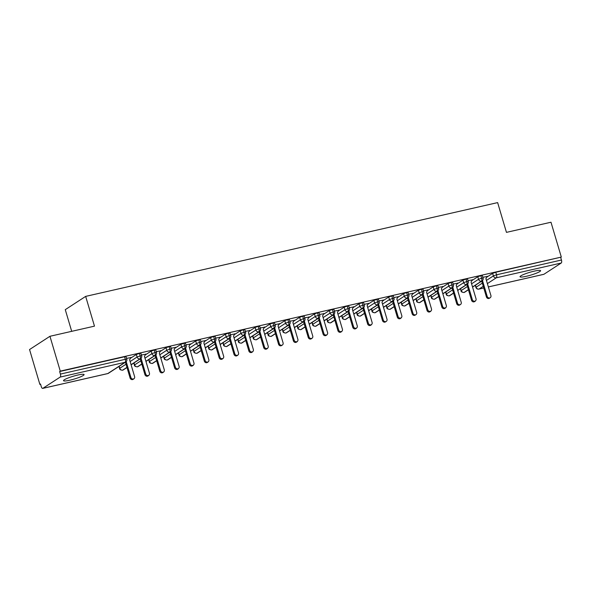 <?xml version="1.0" encoding="UTF-8"?>
<svg xmlns="http://www.w3.org/2000/svg" width="591" height="591" viewBox="0 0 591 591"><rect width="100%" height="100%" fill="white"/><g stroke="black" fill="none" stroke-linecap="round" stroke-linejoin="round"><path stroke-width="0.89" d="M77.753 375.056A10.727 1.485 -16.5 0 1 84.085 374.583A10.727 1.485 -16.5 0 1 69.841 380.205A10.727 1.485 -16.5 0 1 63.518 380.678A10.727 1.485 -16.5 0 1 77.753 375.056M534.264 271.143A10.727 1.485 -16.5 0 1 540.595 270.671A10.727 1.485 -16.5 0 1 526.352 276.285A10.727 1.485 -16.5 0 1 520.028 276.758A10.727 1.485 -16.5 0 1 534.264 271.143M39.87 384.401L40.491 383.995L41.244 386.544A2.512 1.049 -102.8 0 0 42.729 388.39A2.512 1.049 -102.8 0 0 42.877 388.324L60.186 377.073A2.512 1.049 -102.8 0 0 60.4 374.081L59.647 371.532L60.267 371.133L49.947 336.286L29.55 349.547L39.87 384.401L40.565 384.239M71.696 331.329L65.276 309.654L85.665 296.387L497.637 202.61L506.45 232.366L550.989 222.231L561.317 257.078L495.783 272.259L496.536 274.808L561.45 260.025L560.696 257.484M561.45 260.025A2.512 1.049 77.2 0 1 561.228 263.017L543.927 274.276A2.512 1.049 77.2 0 1 543.779 274.335A2.512 1.049 77.2 0 1 543.617 274.342M60.267 371.133L561.317 257.078M49.947 336.286L94.479 326.143L85.665 296.387M487.036 276.551L482.854 277.253M486.666 277.245L492.628 273.367L495.783 272.259M59.647 371.532L124.561 356.757L126.046 356.646L126.799 359.195L125.314 359.306L124.561 356.757M130.367 358.345L136.329 354.474L139.41 353.381L140.894 353.27L141.648 355.812L140.163 355.922L139.41 353.381M130.729 357.658L126.555 358.36M145.216 354.969L151.178 351.091L154.251 349.998L155.736 349.887L156.489 352.435L155.012 352.546L154.251 349.998M145.578 354.275L141.397 354.977M160.058 351.593L166.019 347.715L169.1 346.622L170.585 346.511L171.338 349.059L169.853 349.17L169.1 346.622M160.427 350.899L156.246 351.601M174.906 348.21L180.868 344.331L183.949 343.238L185.426 343.127L186.18 345.676L184.702 345.787L183.949 343.238M175.268 347.523L171.087 348.217M189.755 344.834L195.71 340.955L198.79 339.862L200.275 339.751L201.029 342.3L199.544 342.411L198.79 339.862M190.117 344.139L185.936 344.841M204.597 341.45L210.559 337.572L213.639 336.486L215.124 336.375L215.878 338.916L214.393 339.027L213.639 336.486M204.959 340.763L200.777 341.458M219.446 338.074L225.407 334.196L228.481 333.102L229.965 332.992L230.719 335.54L229.234 335.651L228.481 333.102M219.808 337.38L215.626 338.082M234.287 334.691L240.249 330.82L243.329 329.726L244.814 329.615L245.568 332.157L244.083 332.268L243.329 329.726M234.657 334.004L230.475 334.698M249.136 331.315L255.098 327.436L258.178 326.343L259.656 326.232L260.409 328.781L258.932 328.892L258.178 326.343M249.498 330.62L245.317 331.322M263.985 327.931L269.939 324.06L273.02 322.967L274.505 322.856L275.258 325.397L273.773 325.508L273.02 322.967M264.347 327.244L260.166 327.946M278.826 324.555L284.788 320.677L287.869 319.583L289.346 319.472L290.107 322.021L288.622 322.132L287.869 319.583M279.188 323.861L275.007 324.562M293.675 321.179L299.63 317.301L302.71 316.207L304.195 316.096L304.949 318.645L303.464 318.756L302.71 316.207M294.037 320.485L289.856 321.186M308.517 317.795L314.478 313.917L317.559 312.824L319.044 312.713L319.797 315.262L318.313 315.372L317.559 312.824M308.879 317.108L304.705 317.803M323.366 314.419L329.327 310.541L332.401 309.448L333.885 309.337L334.639 311.885L333.161 311.996L332.401 309.448M323.728 313.725L319.546 314.427M338.215 311.036L344.169 307.157L347.249 306.072L348.734 305.961L349.488 308.502L348.003 308.613L347.249 306.072M338.577 310.349L334.395 311.043M353.056 307.66L359.018 303.781L362.098 302.688L363.576 302.577L364.329 305.126L362.852 305.237L362.098 302.688M353.418 306.965L349.237 307.667M367.905 304.276L373.859 300.405L376.94 299.312L378.425 299.201L379.178 301.742L377.693 301.853L376.94 299.312M368.267 303.589L364.086 304.284M382.746 300.9L388.708 297.022L391.789 295.928L393.274 295.818L394.027 298.366L392.542 298.477L391.789 295.928M383.108 300.206L378.934 300.908M397.595 297.517L403.557 293.646L406.63 292.552L408.115 292.442L408.869 294.983L407.391 295.094L406.63 292.552M397.957 296.83L393.776 297.532M412.437 294.141L418.398 290.262L421.479 289.169L422.964 289.058L423.717 291.607L422.233 291.718L421.479 289.169M412.806 293.446L408.625 294.148M427.286 290.765L433.247 286.886L436.328 285.793L437.805 285.682L438.559 288.231L437.081 288.342L436.328 285.793M427.648 290.07L423.466 290.772M442.134 287.381L448.089 283.503L451.169 282.409L452.654 282.299L453.408 284.847L451.923 284.958L451.169 282.409M442.496 286.694L438.315 287.389M456.976 284.005L462.938 280.127L466.018 279.033L467.503 278.922L468.257 281.471L466.772 281.582L466.018 279.033M457.338 283.311L453.157 284.012M471.825 280.622L477.787 276.743L480.86 275.657L482.345 275.546L483.098 278.088L481.613 278.198L480.86 275.657M472.187 279.935L468.006 280.629M472.519 286.96L481.399 281.19A2.512 1.049 -102.8 0 0 481.613 278.198L478.54 279.292L477.787 276.743M460.441 288.696L461.046 290.757C460.936 291.688 461.896 292.272 463.928 292.515A2.512 1.049 -102.8 0 0 463.942 292.508A2.512 1.049 -102.8 0 0 464.09 292.442L468.397 289.642M457.678 290.344L466.55 284.567A2.512 1.049 -102.8 0 0 466.772 281.582L463.691 282.675L462.938 280.127M445.592 292.072L446.205 294.133C446.087 295.064 447.047 295.655 449.079 295.892A2.512 1.049 -102.8 0 0 449.101 295.892A2.512 1.049 -102.8 0 0 449.249 295.825L453.556 293.025M442.829 293.72L451.701 287.95A2.512 1.049 -102.8 0 0 451.923 284.958L448.842 286.051L448.089 283.503M430.75 295.456L431.356 297.517C431.245 298.448 432.206 299.031 434.237 299.268A2.512 1.049 -102.8 0 0 434.252 299.268A2.512 1.049 -102.8 0 0 434.4 299.201L438.707 296.401M427.987 297.103L436.86 291.326A2.512 1.049 -102.8 0 0 437.081 288.342L434.001 289.427L433.247 286.886M415.901 298.832L416.515 300.893C416.396 301.824 417.357 302.415 419.388 302.651A2.512 1.049 -102.8 0 0 419.403 302.644A2.512 1.049 -102.8 0 0 419.558 302.585L423.858 299.785M413.139 300.479L422.011 294.71A2.512 1.049 -102.8 0 0 422.233 291.718L419.152 292.811L418.398 290.262M401.053 302.215L401.666 304.276C401.555 305.207 402.508 305.791 404.547 306.027A2.512 1.049 -102.8 0 0 404.562 306.027A2.512 1.049 -102.8 0 0 404.709 305.961L409.016 303.161M398.297 303.855L407.169 298.086A2.512 1.049 -102.8 0 0 407.391 295.094L404.31 296.187L403.557 293.646M386.211 305.591L386.817 307.652C386.706 308.583 387.666 309.167 389.698 309.411A2.512 1.049 -102.8 0 0 389.713 309.403A2.512 1.049 -102.8 0 0 389.861 309.344L394.167 306.544M383.448 307.239L392.321 301.469A2.512 1.049 -102.8 0 0 392.542 298.477L389.462 299.571L388.708 297.022M371.362 308.975L371.975 311.029C371.857 311.967 372.818 312.55 374.849 312.787A2.512 1.049 -102.8 0 0 374.871 312.787A2.512 1.049 -102.8 0 0 375.019 312.72L379.326 309.92M368.599 310.615L377.479 304.845A2.512 1.049 -102.8 0 0 377.693 301.853L374.62 302.947L373.859 300.405M356.521 312.351L357.127 314.412C357.016 315.343 357.976 315.926 360.008 316.17A2.512 1.049 -102.8 0 0 360.022 316.163A2.512 1.049 -102.8 0 0 360.17 316.104L364.477 313.304M353.758 313.998L362.63 308.229A2.512 1.049 -102.8 0 0 362.852 305.237L359.771 306.33L359.018 303.781M341.672 315.734L342.285 317.788C342.167 318.726 343.127 319.31 345.159 319.546A2.512 1.049 -102.8 0 0 345.174 319.546A2.512 1.049 -102.8 0 0 345.329 319.48L349.628 316.68M338.909 317.374L347.781 311.605A2.512 1.049 -102.8 0 0 348.003 308.613L344.922 309.706L344.169 307.157M326.83 319.11L327.436 321.172C327.325 322.102 328.278 322.686 330.317 322.93A2.512 1.049 -102.8 0 0 330.332 322.922A2.512 1.049 -102.8 0 0 330.48 322.856L334.787 320.056M324.067 320.758L332.94 314.981A2.512 1.049 -102.8 0 0 333.161 311.996L330.081 313.09L329.327 310.541M311.982 322.487L312.587 324.548C312.476 325.478 313.437 326.069 315.468 326.306A2.512 1.049 -102.8 0 0 315.483 326.306A2.512 1.049 -102.8 0 0 315.631 326.239L319.938 323.44M309.219 324.134L318.091 318.364A2.512 1.049 -102.8 0 0 318.313 315.372L315.232 316.466L314.478 313.917M297.133 325.87L297.746 327.931C297.628 328.862 298.588 329.446 300.627 329.682A2.512 1.049 -102.8 0 0 300.642 329.682A2.512 1.049 -102.8 0 0 300.789 329.615L305.096 326.816M294.37 327.517L303.249 321.74A2.512 1.049 -102.8 0 0 303.464 318.756L300.391 319.842L299.63 317.301M282.291 329.246L282.897 331.307C282.786 332.238 283.746 332.829 285.778 333.065A2.512 1.049 -102.8 0 0 285.793 333.058A2.512 1.049 -102.8 0 0 285.941 332.999L290.247 330.199M279.528 330.894L288.401 325.124A2.512 1.049 -102.8 0 0 288.622 322.132L285.542 323.225L284.788 320.677M267.442 332.63L268.055 334.691C267.937 335.622 268.898 336.205 270.929 336.442A2.512 1.049 -102.8 0 0 270.951 336.442A2.512 1.049 -102.8 0 0 271.099 336.375L275.399 333.575M264.679 334.27L273.552 328.5A2.512 1.049 -102.8 0 0 273.773 325.508L270.693 326.601L269.939 324.06M252.601 336.006L253.207 338.067C253.096 338.998 254.056 339.581 256.088 339.825A2.512 1.049 -102.8 0 0 256.102 339.818A2.512 1.049 -102.8 0 0 256.25 339.759L260.557 336.959M249.838 337.653L258.71 331.883A2.512 1.049 -102.8 0 0 258.932 328.892L255.851 329.985L255.098 327.436M237.752 339.389L238.365 341.443C238.247 342.381 239.207 342.965 241.239 343.201A2.512 1.049 -102.8 0 0 241.254 343.201A2.512 1.049 -102.8 0 0 241.409 343.135L245.708 340.335M234.989 341.029L243.861 335.26A2.512 1.049 -102.8 0 0 244.083 332.268L241.002 333.361L240.249 330.82M222.903 342.765L223.516 344.826C223.398 345.757 224.358 346.341 226.397 346.585A2.512 1.049 -102.8 0 0 226.412 346.577A2.512 1.049 -102.8 0 0 226.56 346.518L230.867 343.718M220.148 344.413L229.02 338.643A2.512 1.049 -102.8 0 0 229.234 335.651L226.161 336.744L225.407 334.196M208.062 346.149L208.667 348.202C208.557 349.141 209.517 349.724 211.548 349.961A2.512 1.049 -102.8 0 0 211.563 349.961A2.512 1.049 -102.8 0 0 211.711 349.894L216.018 347.094M205.299 347.789L214.171 342.019A2.512 1.049 -102.8 0 0 214.393 339.027L211.312 340.12L210.559 337.572M193.213 349.525L193.826 351.586C193.708 352.517 194.668 353.1 196.7 353.344A2.512 1.049 -102.8 0 0 196.722 353.337A2.512 1.049 -102.8 0 0 196.869 353.27L201.176 350.47M190.45 351.172L199.33 345.395A2.512 1.049 -102.8 0 0 199.544 342.411L196.463 343.504L195.71 340.955M178.371 352.901L178.977 354.962C178.866 355.893 179.827 356.484 181.858 356.72A2.512 1.049 -102.8 0 0 181.873 356.72A2.512 1.049 -102.8 0 0 182.021 356.654L186.328 353.854M175.608 354.548L184.481 348.779A2.512 1.049 -102.8 0 0 184.702 345.787L181.622 346.88L180.868 344.331M163.522 356.284L164.135 358.345C164.017 359.276 164.978 359.86 167.009 360.096A2.512 1.049 -102.8 0 0 167.024 360.096A2.512 1.049 -102.8 0 0 167.179 360.03L171.479 357.23M160.759 357.932L169.632 352.155A2.512 1.049 -102.8 0 0 169.853 349.17L166.773 350.256L166.019 347.715M148.673 359.66L149.287 361.722C149.176 362.652 150.129 363.243 152.168 363.48A2.512 1.049 -102.8 0 0 152.183 363.472A2.512 1.049 -102.8 0 0 152.33 363.413L156.637 360.613M145.918 361.308L154.79 355.538A2.512 1.049 -102.8 0 0 155.012 352.546L151.931 353.64L151.178 351.091M133.832 363.044L134.438 365.105C134.327 366.036 135.287 366.619 137.319 366.856A2.512 1.049 -102.8 0 0 137.334 366.856A2.512 1.049 -102.8 0 0 137.481 366.789L141.788 363.99M131.069 364.684L139.941 358.914A2.512 1.049 -102.8 0 0 140.163 355.922L137.082 357.016L136.329 354.474M118.983 366.42L119.596 368.481C119.478 369.412 120.438 369.996 122.47 370.239A2.512 1.049 -102.8 0 0 122.492 370.232A2.512 1.049 -102.8 0 0 122.64 370.173L126.947 367.373M490.198 297.724L489.392 298.248A2.098 1.884 -123 0 1 486.4 296.911L487.198 296.394A2.098 1.884 57 0 0 490.914 295.544L485.913 278.679L487.183 276.263M486.4 296.911L481.724 281.131M487.198 296.394L482.507 280.54M475.356 301.107L474.551 301.624A2.098 1.884 -123 0 1 471.552 300.294L472.357 299.77A2.098 1.884 57 0 0 476.065 298.928L471.071 282.055L472.335 279.646M471.552 300.294L466.875 284.507M472.357 299.77L467.658 283.916M460.507 304.483L459.702 305.008A2.098 1.884 -123 0 1 456.703 303.671L457.508 303.153A2.098 1.884 57 0 0 461.224 302.304L456.222 285.438L457.493 283.023M456.703 303.671L452.034 287.891M457.508 303.153L452.817 287.3M445.658 307.859L444.86 308.384A2.098 1.884 -123 0 1 441.861 307.054L442.666 306.53A2.098 1.884 57 0 0 446.375 305.687L441.381 288.814L442.644 286.406M441.861 307.054L437.185 291.267M442.666 306.53L437.968 290.676M430.817 311.243L430.012 311.767A2.098 1.884 -123 0 1 427.012 310.43L427.818 309.906A2.098 1.884 57 0 0 431.526 309.063L426.532 292.198L427.803 289.782M427.012 310.43L422.336 294.65M427.818 309.906L423.119 294.059M415.968 314.619L415.163 315.143A2.098 1.884 -123 0 1 412.171 313.814L412.969 313.289A2.098 1.884 57 0 0 416.685 312.44L411.683 295.574L412.954 293.166M412.171 313.814L407.495 298.027M412.969 313.289L408.278 297.436M401.126 318.002L400.321 318.527A2.098 1.884 -123 0 1 397.322 317.19L398.127 316.665A2.098 1.884 57 0 0 401.836 315.823L396.842 298.957L398.105 296.542M397.322 317.19L392.646 301.403M398.127 316.665L393.429 300.819M386.278 321.378L385.472 321.903A2.098 1.884 -123 0 1 382.48 320.566L383.278 320.049A2.098 1.884 57 0 0 386.994 319.199L381.993 302.333L383.263 299.925M382.48 320.566L377.804 304.786M383.278 320.049L378.587 304.195M371.429 324.762L370.631 325.279A2.098 1.884 -123 0 1 367.632 323.949L368.437 323.425A2.098 1.884 57 0 0 372.145 322.583L367.151 305.71L368.415 303.301M367.632 323.949L362.955 308.162M368.437 323.425L363.738 307.579M356.587 328.138L355.782 328.662A2.098 1.884 -123 0 1 352.783 327.325L353.588 326.808A2.098 1.884 57 0 0 357.296 325.959L352.302 309.093L353.573 306.677M352.783 327.325L348.106 311.546M353.588 326.808L348.897 310.955M341.738 331.521L340.941 332.039A2.098 1.884 -123 0 1 337.941 330.709L338.746 330.184A2.098 1.884 57 0 0 342.455 329.342L337.461 312.469L338.724 310.061M337.941 330.709L333.265 314.922M338.746 330.184L334.048 314.331M326.897 334.898L326.092 335.422A2.098 1.884 -123 0 1 323.092 334.085L323.898 333.568A2.098 1.884 57 0 0 327.606 332.718L322.612 315.853L323.875 313.437M323.092 334.085L318.416 318.305M323.898 333.568L319.199 317.714M312.048 338.274L311.243 338.798A2.098 1.884 -123 0 1 308.251 337.468L309.049 336.944A2.098 1.884 57 0 0 312.765 336.102L307.763 319.229L309.034 316.82M308.251 337.468L303.575 321.681M309.049 336.944L304.358 321.09M297.207 341.657L296.401 342.182A2.098 1.884 -123 0 1 293.402 340.844L294.207 340.32A2.098 1.884 57 0 0 297.916 339.478L292.922 322.612L294.185 320.196M293.402 340.844L288.726 325.065M294.207 340.32L289.509 324.474M282.358 345.033L281.552 345.558A2.098 1.884 -123 0 1 278.553 344.228L279.358 343.703A2.098 1.884 57 0 0 283.074 342.854L278.073 325.988L279.344 323.58M278.553 344.228L273.884 328.441M279.358 343.703L274.667 327.85M267.509 348.417L266.711 348.941A2.098 1.884 -123 0 1 263.712 347.604L264.517 347.08A2.098 1.884 57 0 0 268.225 346.237L263.231 329.372L264.495 326.956M263.712 347.604L259.035 331.817M264.517 347.08L259.818 331.233M252.667 351.793L251.862 352.317A2.098 1.884 -123 0 1 248.863 350.98L249.668 350.463A2.098 1.884 57 0 0 253.376 349.613L248.383 332.748L249.646 330.339M248.863 350.98L244.186 335.2M249.668 350.463L244.97 334.609M237.818 355.176L237.013 355.693A2.098 1.884 -123 0 1 234.021 354.364L234.819 353.839A2.098 1.884 57 0 0 238.535 352.997L233.534 336.124L234.804 333.716M234.021 354.364L229.345 338.577M234.819 353.839L230.128 337.993M222.977 358.552L222.172 359.077A2.098 1.884 -123 0 1 219.172 357.74L219.978 357.223A2.098 1.884 57 0 0 223.686 356.373L218.692 339.507L219.955 337.092M219.172 357.74L214.496 341.96M219.978 357.223L215.279 341.369M208.128 361.936L207.323 362.453A2.098 1.884 -123 0 1 204.323 361.123L205.129 360.599A2.098 1.884 57 0 0 208.845 359.756L203.843 342.883L205.114 340.475M204.323 361.123L199.655 345.336M205.129 360.599L200.438 344.745M193.279 365.312L192.481 365.836A2.098 1.884 -123 0 1 189.482 364.499L190.287 363.982A2.098 1.884 57 0 0 193.996 363.133L189.002 346.267L190.265 343.851M189.482 364.499L184.806 348.72M190.287 363.982L185.589 348.129M178.438 368.688L177.632 369.212A2.098 1.884 -123 0 1 174.633 367.883L175.438 367.358A2.098 1.884 57 0 0 179.147 366.516L174.153 349.643L175.424 347.235M174.633 367.883L169.957 352.096M175.438 367.358L170.74 351.505M163.589 372.071L162.791 372.596A2.098 1.884 -123 0 1 159.792 371.259L160.589 370.734A2.098 1.884 57 0 0 164.305 369.892L159.311 353.026L160.575 350.611M159.792 371.259L155.115 355.479M160.589 370.734L155.898 354.888M148.747 375.448L147.942 375.972A2.098 1.884 -123 0 1 144.943 374.642L145.748 374.118A2.098 1.884 57 0 0 149.457 373.268L144.463 356.403L145.726 353.994M144.943 374.642L140.266 358.855M145.748 374.118L141.05 358.264M133.898 378.831L133.093 379.356A2.098 1.884 -123 0 1 130.101 378.018L130.899 377.494A2.098 1.884 57 0 0 134.615 376.652L129.614 359.786L130.884 357.37M130.101 378.018L125.425 362.231M130.899 377.494L126.208 361.648M561.228 263.017L496.314 277.792L487.376 283.606M483.253 286.295L479.013 289.051L483.748 287.972M488.358 286.923L543.927 274.276M475.489 285.18L476.08 287.167A2.512 2.261 -123 0 0 479.013 289.051A2.512 1.049 77.2 0 1 478.865 289.11A2.512 1.049 77.2 0 1 478.614 289.102M486.437 280.43L493.382 275.916L496.536 274.808A2.512 1.049 77.2 0 1 496.314 277.792A2.512 2.261 -123 0 1 493.382 275.916L492.628 273.367M42.877 388.324L107.791 373.549L125.1 362.298L60.186 377.073M60.4 374.081L125.314 359.306A2.512 1.049 -102.8 0 1 125.1 362.298A2.512 2.261 -123 0 0 125.757 362.017A2.512 2.512 0 0 0 126.799 359.195M107.481 373.623A2.512 1.049 -102.8 0 0 107.643 373.615A2.512 1.049 -102.8 0 0 107.791 373.549A2.512 2.261 -123 0 0 108.456 373.268L125.757 362.017M483.756 288.002L478.865 289.11A2.512 2.512 0 0 1 475.895 287.374L482.308 283.119M483.098 278.088A2.512 2.512 0 0 1 482.057 280.91A2.512 2.261 -123 0 1 478.54 279.292L471.588 283.813M468.434 289.775L464.755 292.168A2.512 2.261 -123 0 1 461.231 290.55L467.466 286.495M460.648 288.563L461.046 290.757M445.799 291.939L446.39 293.926L452.617 289.878M456.747 287.189L463.691 282.675A2.512 2.261 -123 0 0 467.215 284.293A2.512 2.512 0 0 0 468.257 281.471M430.95 295.323L431.541 297.31L437.776 293.254M441.898 290.573L448.842 286.051A2.512 2.261 -123 0 0 452.366 287.669A2.512 2.512 0 0 0 453.408 284.847M416.108 298.699L416.699 300.686L422.927 296.638M427.049 293.949L434.001 289.435A2.512 2.261 -123 0 0 437.525 291.045A2.512 2.512 0 0 0 438.559 288.231M401.259 302.082L401.85 304.07L408.078 300.014M412.208 297.332L419.152 292.811A2.512 2.261 -123 0 0 422.676 294.429A2.512 2.512 0 0 0 423.717 291.607M386.418 305.458L387.002 307.446L393.237 303.39M397.359 300.708L404.31 296.194A2.512 2.261 -123 0 0 407.834 297.805A2.512 2.512 0 0 0 408.869 294.983M371.569 308.842L372.16 310.829L378.388 306.773M382.517 304.092L389.462 299.571A2.512 2.261 -123 0 0 392.985 301.188A2.512 2.512 0 0 0 394.027 298.366M356.72 312.218L357.311 314.205L363.546 310.149M367.668 307.468L374.62 302.947A2.512 2.261 -123 0 0 378.137 304.564A2.512 2.512 0 0 0 379.178 301.742M341.879 315.601L342.47 317.581L348.697 313.533M352.827 310.851L359.771 306.33A2.512 2.261 -123 0 0 363.295 307.948A2.512 2.512 0 0 0 364.329 305.126M327.03 318.977L327.621 320.965L333.856 316.909M337.978 314.227L344.922 309.706A2.512 2.261 -123 0 0 348.446 311.324A2.512 2.512 0 0 0 349.488 308.502M312.188 322.354L312.772 324.341L319.007 320.292M323.129 317.603L330.081 313.09A2.512 2.261 -123 0 0 333.605 314.707A2.512 2.512 0 0 0 334.639 311.885M297.339 325.737L297.93 327.724L304.158 323.669M308.288 320.987L315.232 316.466A2.512 2.261 -123 0 0 318.756 318.084A2.512 2.512 0 0 0 319.797 315.262M282.491 329.113L283.082 331.1L289.317 327.052M293.439 324.363L300.391 319.849A2.512 2.261 -123 0 0 303.907 321.46A2.512 2.512 0 0 0 304.949 318.645M267.649 332.497L268.24 334.484L274.468 330.428M278.597 327.746L285.542 323.225A2.512 2.261 -123 0 0 289.065 324.843A2.512 2.512 0 0 0 290.107 322.021M252.8 335.873L253.391 337.86L259.626 333.804M263.749 331.123L270.693 326.609A2.512 2.261 -123 0 0 274.217 328.219A2.512 2.512 0 0 0 275.258 325.397M237.959 339.256L238.542 341.243L244.777 337.188M248.9 334.506L255.851 329.985A2.512 2.261 -123 0 0 259.375 331.603A2.512 2.512 0 0 0 260.409 328.781M223.11 342.632L223.701 344.619L229.929 340.564M234.058 337.882L241.002 333.361A2.512 2.261 -123 0 0 244.526 334.979A2.512 2.512 0 0 0 245.568 332.157M208.268 346.016L208.852 347.996L215.087 343.947M219.209 341.266L226.161 336.744A2.512 2.261 -123 0 0 229.677 338.362A2.512 2.512 0 0 0 230.719 335.54M193.42 349.392L194.011 351.379L200.238 347.323M204.368 344.642L211.312 340.12A2.512 2.261 -123 0 0 214.836 341.738A2.512 2.512 0 0 0 215.878 338.916M178.571 352.768L179.162 354.755L185.397 350.707M189.519 348.018L196.463 343.504A2.512 2.261 -123 0 0 199.987 345.122A2.512 2.512 0 0 0 201.029 342.3M163.729 356.151L164.32 358.139L170.548 354.083M174.67 351.401L181.622 346.88A2.512 2.261 -123 0 0 185.146 348.498A2.512 2.512 0 0 0 186.18 345.676M148.88 359.527L149.471 361.515L155.706 357.466M159.829 354.777L166.773 350.256M134.039 362.911L134.622 364.898L140.857 360.842M144.98 358.161L151.931 353.64A2.512 2.261 -123 0 0 155.455 355.257A2.512 2.512 0 0 0 156.489 352.435M119.19 366.287L119.781 368.274L126.009 364.219M130.138 361.537L137.082 357.016M453.593 293.151L449.914 295.544A2.512 2.261 -123 0 1 446.39 293.926L446.205 294.133M438.744 296.534L435.065 298.92A2.512 2.261 -123 0 1 431.541 297.31L431.356 297.517M423.895 299.91L420.216 302.304A2.512 2.261 -123 0 1 416.699 300.686L416.515 300.893M409.053 303.286L405.374 305.68A2.512 2.261 -123 0 1 401.85 304.07L401.666 304.276M394.204 306.67L390.525 309.063A2.512 2.261 -123 0 1 387.002 307.446L386.817 307.652M379.363 310.046L375.684 312.44A2.512 2.261 -123 0 1 372.16 310.829L371.975 311.029M364.514 313.429L360.835 315.823A2.512 2.261 -123 0 1 357.311 314.205L357.127 314.412M349.665 316.806L345.986 319.199A2.512 2.261 -123 0 1 342.47 317.581M334.824 320.189L331.145 322.583A2.512 2.261 -123 0 1 327.621 320.965L327.436 321.172M319.975 323.565L316.296 325.959A2.512 2.261 -123 0 1 312.772 324.341L312.587 324.548M305.133 326.949L301.454 329.335A2.512 2.261 -123 0 1 297.93 327.724L297.746 327.931M290.284 330.325L286.605 332.718A2.512 2.261 -123 0 1 283.082 331.1L282.897 331.307M275.443 333.701L271.764 336.094A2.512 2.261 -123 0 1 268.24 334.484L268.055 334.691M260.594 337.084L256.915 339.478A2.512 2.261 -123 0 1 253.391 337.86L253.207 338.067M245.745 340.46L242.066 342.854A2.512 2.261 -123 0 1 238.542 341.243L238.365 341.443M230.904 343.844L227.225 346.237A2.512 2.261 -123 0 1 223.701 344.619L223.516 344.826M216.055 347.22L212.376 349.613A2.512 2.261 -123 0 1 208.852 347.996L208.667 348.202M201.213 350.603L197.534 352.997A2.512 2.261 -123 0 1 194.011 351.379L193.826 351.586M186.364 353.979L182.685 356.373A2.512 2.261 -123 0 1 179.162 354.755L178.977 354.962M171.516 357.363L167.837 359.749A2.512 2.261 -123 0 1 164.32 358.139M171.338 349.059A2.512 2.512 0 0 1 170.297 351.874A2.512 2.261 -123 0 1 166.773 350.264M156.674 360.739L152.995 363.133A2.512 2.261 -123 0 1 149.471 361.515L149.287 361.722M141.825 364.115L138.146 366.509A2.512 2.261 -123 0 1 134.622 364.898L134.438 365.105M141.648 355.812A2.512 2.512 0 0 1 140.606 358.634A2.512 2.261 -123 0 1 137.082 357.023M126.984 367.499L123.305 369.892A2.512 2.261 -123 0 1 119.781 368.274L119.596 368.481M543.779 274.335L488.365 286.953M108.456 373.268A2.512 2.512 0 0 1 107.643 373.615L42.729 388.39M482.057 280.91L472.564 287.086M463.942 292.508A2.512 2.512 0 0 0 464.755 292.168M475.895 287.374L475.282 285.32M467.215 284.293L457.715 290.469M449.101 295.892A2.512 2.512 0 0 0 449.914 295.544M452.366 287.669L442.866 293.845M434.252 299.268A2.512 2.512 0 0 0 435.065 298.92M437.525 291.045L428.024 297.229M419.403 302.644A2.512 2.512 0 0 0 420.216 302.304M422.676 294.429L413.175 300.605M404.562 306.027A2.512 2.512 0 0 0 405.374 305.68M407.834 297.805L398.334 303.988M389.713 309.403A2.512 2.512 0 0 0 390.525 309.063M392.985 301.188L383.485 307.364M374.871 312.787A2.512 2.512 0 0 0 375.684 312.44M378.137 304.564L368.636 310.748M360.022 316.163A2.512 2.512 0 0 0 360.835 315.823M363.295 307.948L353.795 314.124M345.174 319.546A2.512 2.512 0 0 0 345.986 319.199M348.446 311.324L338.946 317.5M330.332 322.922A2.512 2.512 0 0 0 331.145 322.583M333.605 314.707L324.104 320.883M315.483 326.306A2.512 2.512 0 0 0 316.296 325.959M318.756 318.084L309.256 324.26M300.642 329.682A2.512 2.512 0 0 0 301.454 329.335M303.907 321.46L294.414 327.643M285.793 333.058A2.512 2.512 0 0 0 286.605 332.718M289.065 324.843L279.565 331.019M270.951 336.442A2.512 2.512 0 0 0 271.764 336.094M274.217 328.219L264.716 334.403M256.102 339.818A2.512 2.512 0 0 0 256.915 339.478M259.375 331.603L249.875 337.779M241.254 343.201A2.512 2.512 0 0 0 242.066 342.854M244.526 334.979L235.026 341.162M226.412 346.577A2.512 2.512 0 0 0 227.225 346.237M229.677 338.362L220.184 344.538M211.563 349.961A2.512 2.512 0 0 0 212.376 349.613M214.836 341.738L205.336 347.914M196.722 353.337A2.512 2.512 0 0 0 197.534 352.997M199.987 345.122L190.487 351.298M181.873 356.72A2.512 2.512 0 0 0 182.685 356.373M185.146 348.498L175.645 354.674M167.024 360.096A2.512 2.512 0 0 0 167.837 359.749M170.297 351.874L160.796 358.057M152.183 363.472A2.512 2.512 0 0 0 152.995 363.133M155.455 355.257L145.955 361.433M137.334 366.856A2.512 2.512 0 0 0 138.146 366.509M140.606 358.634L131.106 364.817M122.492 370.232A2.512 2.512 0 0 0 123.305 369.892"/></g></svg>
